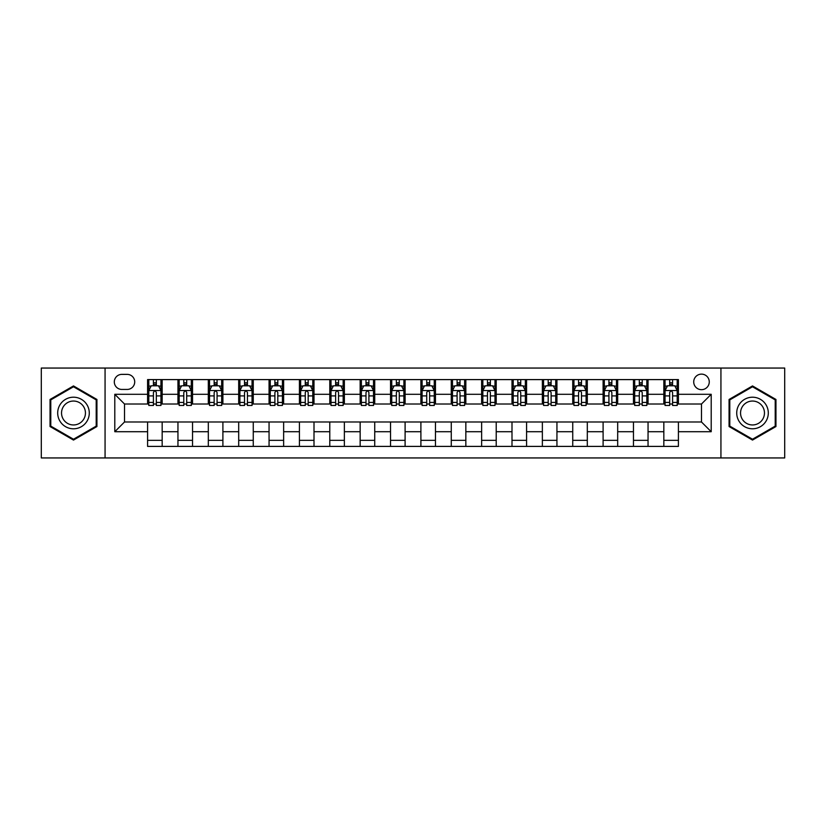 <?xml version="1.0" encoding="UTF-8"?>
<svg xmlns="http://www.w3.org/2000/svg" width="826" height="826" viewBox="0 0 826 826"><rect width="100%" height="100%" fill="white"/><g stroke="black" fill="none" stroke-linecap="round" stroke-linejoin="round"><path stroke-width="1.24" d="M701.491 374.126A7.775 7.775 0 0 0 693.716 381.901A7.775 7.775 0 0 0 701.491 389.676A7.775 7.775 0 0 0 709.266 381.901A7.775 7.775 0 0 0 701.491 374.126M720.933 457.945L784.7 457.945L784.7 368.055L720.933 368.055L720.933 457.945L105.067 457.945L105.067 368.055L41.3 368.055L41.3 457.945L105.067 457.945M121.835 389.438L127.183 389.438A7.527 7.527 0 0 0 134.71 381.901A7.527 7.527 0 0 0 127.183 374.374L121.835 374.374A7.527 7.527 0 0 0 114.308 381.901A7.527 7.527 0 0 0 121.835 389.438M720.933 368.055L105.067 368.055M147.586 431.709L114.793 431.709L114.793 394.291L147.586 394.291L147.586 404.007L124.509 404.007L124.509 421.993L147.586 421.993L147.586 446.401L678.414 446.401L678.414 421.993L701.491 421.993L701.491 404.007L678.414 404.007L678.414 394.291L711.207 394.291L711.207 431.709L678.414 431.709M678.414 394.291L678.414 379.599L147.586 379.599L147.586 394.291M663.836 379.599L663.836 404.007L665.054 404.007M669.669 404.007L672.581 404.007M677.196 404.007L678.414 404.007M663.836 404.007L646.83 404.007M633.47 379.599L633.47 404.007L634.688 404.007M639.303 404.007L642.215 404.007M633.47 404.007L616.464 404.007M603.104 379.599L603.104 404.007L604.312 404.007M608.927 404.007L611.849 404.007M603.104 404.007L586.099 404.007M572.738 379.599L572.738 404.007L573.946 404.007M578.561 404.007L581.483 404.007M572.738 404.007L555.733 404.007M542.362 379.599L542.362 404.007L543.58 404.007M548.196 404.007L551.107 404.007M542.362 404.007L525.357 404.007M511.996 379.599L511.996 404.007L513.214 404.007M517.83 404.007L520.741 404.007M511.996 404.007L494.991 404.007M481.63 379.599L481.63 404.007L482.849 404.007M487.464 404.007L490.376 404.007M481.63 404.007L464.625 404.007M451.264 379.599L451.264 404.007L452.483 404.007M457.098 404.007L460.01 404.007M451.264 404.007L434.259 404.007M420.899 379.599L420.899 404.007L422.107 404.007M426.722 404.007L429.644 404.007M420.899 404.007L403.893 404.007M390.533 379.599L390.533 404.007L391.741 404.007M396.356 404.007L399.278 404.007M390.533 404.007L373.517 404.007M360.157 379.599L360.157 404.007L361.375 404.007M365.99 404.007L368.902 404.007M360.157 404.007L343.151 404.007M329.791 379.599L329.791 404.007L331.009 404.007M335.624 404.007L338.536 404.007M329.791 404.007L312.786 404.007M299.425 379.599L299.425 404.007L300.643 404.007M305.259 404.007L308.17 404.007M299.425 404.007L282.42 404.007M269.059 379.599L269.059 404.007L270.267 404.007M274.893 404.007L277.804 404.007M269.059 404.007L252.054 404.007M238.693 379.599L238.693 404.007L239.901 404.007M244.517 404.007L247.439 404.007M238.693 404.007L221.688 404.007M208.317 379.599L208.317 404.007L209.536 404.007M214.151 404.007L217.073 404.007M208.317 404.007L191.312 404.007M177.951 379.599L177.951 404.007L179.17 404.007M183.785 404.007L186.697 404.007M177.951 404.007L160.946 404.007M147.586 404.007L148.804 404.007M153.419 404.007L156.331 404.007M147.586 421.993L162.164 421.993L162.164 446.401M678.414 421.993L162.164 421.993M162.164 379.599L162.164 404.007M147.586 385.67L148.804 385.67M153.419 385.67L156.331 385.67M160.946 385.67L162.164 385.67M147.586 440.33L162.164 440.33M177.951 421.993L177.951 446.401M192.53 379.599L192.53 404.007M177.951 385.67L179.17 385.67M183.785 385.67L186.697 385.67M191.312 385.67L192.53 385.67M192.53 421.993L192.53 446.401M177.951 440.33L192.53 440.33M208.317 421.993L208.317 446.401M222.896 421.993L222.896 446.401M208.317 440.33L222.896 440.33M222.896 379.599L222.896 404.007M208.317 385.67L209.536 385.67M214.151 385.67L217.073 385.67M221.688 385.67L222.896 385.67M238.693 421.993L238.693 446.401M253.262 421.993L253.262 446.401M238.693 440.33L253.262 440.33M253.262 379.599L253.262 404.007M238.693 385.67L239.901 385.67M244.517 385.67L247.439 385.67M252.054 385.67L253.262 385.67M269.059 421.993L269.059 446.401M283.638 421.993L283.638 446.401M269.059 440.33L283.638 440.33M283.638 379.599L283.638 404.007M269.059 385.67L270.267 385.67M274.893 385.67L277.804 385.67M282.42 385.67L283.638 385.67M299.425 421.993L299.425 446.401M314.004 421.993L314.004 446.401M299.425 440.33L314.004 440.33M314.004 379.599L314.004 404.007M299.425 385.67L300.643 385.67M305.259 385.67L308.17 385.67M312.786 385.67L314.004 385.67M329.791 421.993L329.791 446.401M344.37 421.993L344.37 446.401M329.791 440.33L344.37 440.33M344.37 379.599L344.37 404.007M329.791 385.67L331.009 385.67M335.624 385.67L338.536 385.67M343.151 385.67L344.37 385.67M360.157 421.993L360.157 446.401M374.736 421.993L374.736 446.401M360.157 440.33L374.736 440.33M374.736 379.599L374.736 404.007M360.157 385.67L361.375 385.67M365.99 385.67L368.902 385.67M373.517 385.67L374.736 385.67M390.533 421.993L390.533 446.401M405.101 421.993L405.101 446.401M390.533 440.33L405.101 440.33M405.101 379.599L405.101 404.007M390.533 385.67L391.741 385.67M396.356 385.67L399.278 385.67M403.893 385.67L405.101 385.67M420.899 421.993L420.899 446.401M435.467 421.993L435.467 446.401M420.899 440.33L435.467 440.33M435.467 379.599L435.467 404.007M420.899 385.67L422.107 385.67M426.722 385.67L429.644 385.67M434.259 385.67L435.467 385.67M451.264 421.993L451.264 446.401M465.843 421.993L465.843 446.401M451.264 440.33L465.843 440.33M465.843 379.599L465.843 404.007M451.264 385.67L452.483 385.67M457.098 385.67L460.01 385.67M464.625 385.67L465.843 385.67M481.63 421.993L481.63 446.401M496.209 421.993L496.209 446.401M481.63 440.33L496.209 440.33M496.209 379.599L496.209 404.007M481.63 385.67L482.849 385.67M487.464 385.67L490.376 385.67M494.991 385.67L496.209 385.67M511.996 421.993L511.996 446.401M526.575 421.993L526.575 446.401M511.996 440.33L526.575 440.33M526.575 379.599L526.575 404.007M511.996 385.67L513.214 385.67M517.83 385.67L520.741 385.67M525.357 385.67L526.575 385.67M542.362 421.993L542.362 446.401M556.941 421.993L556.941 446.401M542.362 440.33L556.941 440.33M556.941 379.599L556.941 404.007M542.362 385.67L543.58 385.67M548.196 385.67L551.107 385.67M555.733 385.67L556.941 385.67M572.738 421.993L572.738 446.401M587.307 421.993L587.307 446.401M572.738 440.33L587.307 440.33M587.307 379.599L587.307 404.007M572.738 385.67L573.946 385.67M578.561 385.67L581.483 385.67M586.099 385.67L587.307 385.67M603.104 421.993L603.104 446.401M617.683 421.993L617.683 446.401M603.104 440.33L617.683 440.33M617.683 379.599L617.683 404.007M603.104 385.67L604.312 385.67M608.927 385.67L611.849 385.67M616.464 385.67L617.683 385.67M633.47 421.993L633.47 446.401M648.049 421.993L648.049 446.401M633.47 440.33L648.049 440.33M648.049 379.599L648.049 404.007M633.47 385.67L634.688 385.67M639.303 385.67L642.215 385.67M646.83 385.67L648.049 385.67M663.836 421.993L663.836 446.401M663.836 440.33L678.414 440.33M663.836 385.67L665.054 385.67M669.669 385.67L672.581 385.67M677.196 385.67L678.414 385.67M124.509 404.007L114.793 394.291M124.509 421.993L114.793 431.709M711.207 394.291L701.491 404.007M711.207 431.709L701.491 421.993M73.493 440.072L96.931 426.536L96.931 399.464L73.493 385.928L50.045 399.464L50.045 426.536L73.493 440.072M775.955 399.464L752.507 385.928L729.069 399.464L729.069 426.536L752.507 440.072L775.955 426.536L775.955 399.464M156.331 382.758L153.419 382.758M160.946 402.427L156.331 402.427L156.331 405.473L160.946 405.473L160.946 390.646L158.52 385.794L151.23 385.794L148.804 390.646L148.804 405.473L153.419 405.473L153.419 402.427L148.804 402.427M148.804 390.646L148.804 379.599M160.946 390.646L160.946 379.599M153.419 385.794L153.419 379.599M156.331 379.599L156.331 385.794M156.331 402.427L156.331 392.474C155.36 390.595 154.39 390.595 153.419 392.474L153.419 402.427M186.697 382.758L183.785 382.758M191.312 402.427L186.697 402.427L186.697 405.473L191.312 405.473L191.312 390.646L188.886 385.794L181.596 385.794L179.17 390.646L179.17 405.473L183.785 405.473L183.785 402.427L179.17 402.427M179.17 390.646L179.17 379.599M191.312 390.646L191.312 379.599M183.785 385.794L183.785 379.599M186.697 379.599L186.697 385.794M186.697 402.427L186.697 392.474C185.726 390.595 184.756 390.595 183.785 392.474L183.785 402.427M217.073 382.758L214.151 382.758M221.688 402.427L217.073 402.427L217.073 405.473L221.688 405.473L221.688 390.646L219.251 385.794L211.962 385.794L209.536 390.646L209.536 405.473L214.151 405.473L214.151 402.427L209.536 402.427M209.536 390.646L209.536 379.599M221.688 390.646L221.688 379.599M214.151 385.794L214.151 379.599M217.073 379.599L217.073 385.794M217.073 402.427L217.073 392.474C216.102 390.595 215.121 390.595 214.151 392.474L214.151 402.427M247.439 382.758L244.517 382.758M252.054 402.427L247.439 402.427L247.439 405.473L252.054 405.473L252.054 390.646L249.617 385.794L242.338 385.794L239.901 390.646L239.901 405.473L244.517 405.473L244.517 402.427L239.901 402.427M239.901 390.646L239.901 379.599M252.054 390.646L252.054 379.599M244.517 385.794L244.517 379.599M247.439 379.599L247.439 385.794M247.439 402.427L247.439 392.474C246.468 390.595 245.498 390.595 244.517 392.474L244.517 402.427M277.804 382.758L274.893 382.758M282.42 402.427L277.804 402.427L277.804 405.473L282.42 405.473L282.42 390.646L279.993 385.794L272.704 385.794L270.267 390.646L270.267 405.473L274.893 405.473L274.893 402.427L270.267 402.427M270.267 390.646L270.267 379.599M282.42 390.646L282.42 379.599M274.893 385.794L274.893 379.599M277.804 379.599L277.804 385.794M277.804 402.427L277.804 392.474C276.834 390.595 275.863 390.595 274.893 392.474L274.893 402.427M87.164 405.101A15.787 15.787 0 0 0 65.595 399.319A15.787 15.787 0 0 0 59.813 420.899A15.787 15.787 0 0 0 81.382 426.681A15.787 15.787 0 0 0 87.164 405.101M83.839 407.022A11.956 11.956 0 0 0 67.515 402.644A11.956 11.956 0 0 0 63.137 418.978A11.956 11.956 0 0 0 79.472 423.356A11.956 11.956 0 0 0 83.839 407.022M73.493 439.225L50.778 426.113L50.778 399.887L73.493 386.774L96.208 399.887L96.208 426.113L73.493 439.225M752.507 428.787A15.787 15.787 0 0 0 768.304 413A15.787 15.787 0 0 0 752.507 397.213A15.787 15.787 0 0 0 736.72 413A15.787 15.787 0 0 0 752.507 428.787M752.507 424.956A11.956 11.956 0 0 0 764.463 413A11.956 11.956 0 0 0 752.507 401.044A11.956 11.956 0 0 0 740.55 413A11.956 11.956 0 0 0 752.507 424.956M729.792 399.887L752.507 386.774L775.222 399.887L775.222 426.113L752.507 439.225L729.792 426.113L729.792 399.887M308.17 382.758L305.259 382.758M312.786 402.427L308.17 402.427L308.17 405.473L312.786 405.473L312.786 390.646L310.359 385.794L303.07 385.794L300.643 390.646L300.643 405.473L305.259 405.473L305.259 402.427L300.643 402.427M300.643 390.646L300.643 379.599M312.786 390.646L312.786 379.599M305.259 385.794L305.259 379.599M308.17 379.599L308.17 385.794M308.17 402.427L308.17 392.474C307.2 390.595 306.229 390.595 305.259 392.474L305.259 402.427M338.536 382.758L335.624 382.758M343.151 402.427L338.536 402.427L338.536 405.473L343.151 405.473L343.151 390.646L340.725 385.794L333.436 385.794L331.009 390.646L331.009 405.473L335.624 405.473L335.624 402.427L331.009 402.427M331.009 390.646L331.009 379.599M343.151 390.646L343.151 379.599M335.624 385.794L335.624 379.599M338.536 379.599L338.536 385.794M338.536 402.427L338.536 392.474C337.566 390.595 336.595 390.595 335.624 392.474L335.624 402.427M368.902 382.758L365.99 382.758M373.517 402.427L368.902 402.427L368.902 405.473L373.517 405.473L373.517 390.646L371.091 385.794L363.801 385.794L361.375 390.646L361.375 405.473L365.99 405.473L365.99 402.427L361.375 402.427M361.375 390.646L361.375 379.599M373.517 390.646L373.517 379.599M365.99 385.794L365.99 379.599M368.902 379.599L368.902 385.794M368.902 402.427L368.902 392.474C367.931 390.595 366.961 390.595 365.99 392.474L365.99 402.427M399.278 382.758L396.356 382.758M403.893 402.427L399.278 402.427L399.278 405.473L403.893 405.473L403.893 390.646L401.457 385.794L394.167 385.794L391.741 390.646L391.741 405.473L396.356 405.473L396.356 402.427L391.741 402.427M391.741 390.646L391.741 379.599M403.893 390.646L403.893 379.599M396.356 385.794L396.356 379.599M399.278 379.599L399.278 385.794M399.278 402.427L399.278 392.474C398.308 390.595 397.327 390.595 396.356 392.474L396.356 402.427M429.644 382.758L426.722 382.758M434.259 402.427L429.644 402.427L429.644 405.473L434.259 405.473L434.259 390.646L431.833 385.794L424.543 385.794L422.107 390.646L422.107 405.473L426.722 405.473L426.722 402.427L422.107 402.427M422.107 390.646L422.107 379.599M434.259 390.646L434.259 379.599M426.722 385.794L426.722 379.599M429.644 379.599L429.644 385.794M429.644 402.427L429.644 392.474C428.673 390.595 427.703 390.595 426.722 392.474L426.722 402.427M460.01 382.758L457.098 382.758M464.625 402.427L460.01 402.427L460.01 405.473L464.625 405.473L464.625 390.646L462.199 385.794L454.909 385.794L452.483 390.646L452.483 405.473L457.098 405.473L457.098 402.427L452.483 402.427M452.483 390.646L452.483 379.599M464.625 390.646L464.625 379.599M457.098 385.794L457.098 379.599M460.01 379.599L460.01 385.794M460.01 402.427L460.01 392.474C459.039 390.595 458.069 390.595 457.098 392.474L457.098 402.427M490.376 382.758L487.464 382.758M494.991 402.427L490.376 402.427L490.376 405.473L494.991 405.473L494.991 390.646L492.564 385.794L485.275 385.794L482.849 390.646L482.849 405.473L487.464 405.473L487.464 402.427L482.849 402.427M482.849 390.646L482.849 379.599M494.991 390.646L494.991 379.599M487.464 385.794L487.464 379.599M490.376 379.599L490.376 385.794M490.376 402.427L490.376 392.474C489.405 390.595 488.434 390.595 487.464 392.474L487.464 402.427M520.741 382.758L517.83 382.758M525.357 402.427L520.741 402.427L520.741 405.473L525.357 405.473L525.357 390.646L522.93 385.794L515.641 385.794L513.214 390.646L513.214 405.473L517.83 405.473L517.83 402.427L513.214 402.427M513.214 390.646L513.214 379.599M525.357 390.646L525.357 379.599M517.83 385.794L517.83 379.599M520.741 379.599L520.741 385.794M520.741 402.427L520.741 392.474C519.771 390.595 518.8 390.595 517.83 392.474L517.83 402.427M551.107 382.758L548.196 382.758M555.733 402.427L551.107 402.427L551.107 405.473L555.733 405.473L555.733 390.646L553.296 385.794L546.007 385.794L543.58 390.646L543.58 405.473L548.196 405.473L548.196 402.427L543.58 402.427M543.58 390.646L543.58 379.599M555.733 390.646L555.733 379.599M548.196 385.794L548.196 379.599M551.107 379.599L551.107 385.794M551.107 402.427L551.107 392.474C550.137 390.595 549.166 390.595 548.196 392.474L548.196 402.427M581.483 382.758L578.561 382.758M586.099 402.427L581.483 402.427L581.483 405.473L586.099 405.473L586.099 390.646L583.662 385.794L576.383 385.794L573.946 390.646L573.946 405.473L578.561 405.473L578.561 402.427L573.946 402.427M573.946 390.646L573.946 379.599M586.099 390.646L586.099 379.599M578.561 385.794L578.561 379.599M581.483 379.599L581.483 385.794M581.483 402.427L581.483 392.474C580.513 390.595 579.542 390.595 578.561 392.474L578.561 402.427M611.849 382.758L608.927 382.758M616.464 402.427L611.849 402.427L611.849 405.473L616.464 405.473L616.464 390.646L614.038 385.794L606.749 385.794L604.312 390.646L604.312 405.473L608.927 405.473L608.927 402.427L604.312 402.427M604.312 390.646L604.312 379.599M616.464 390.646L616.464 379.599M608.927 385.794L608.927 379.599M611.849 379.599L611.849 385.794M611.849 402.427L611.849 392.474C610.879 390.595 609.908 390.595 608.927 392.474L608.927 402.427M642.215 382.758L639.303 382.758M646.83 402.427L642.215 402.427L642.215 405.473L646.83 405.473L646.83 390.646L644.404 385.794L637.114 385.794L634.688 390.646L634.688 405.473L639.303 405.473L639.303 402.427L634.688 402.427M634.688 390.646L634.688 379.599M646.83 390.646L646.83 379.599M639.303 385.794L639.303 379.599M642.215 379.599L642.215 385.794M642.215 402.427L642.215 392.474C641.244 390.595 640.274 390.595 639.303 392.474L639.303 402.427M672.581 382.758L669.669 382.758M677.196 402.427L672.581 402.427L672.581 405.473L677.196 405.473L677.196 390.646L674.77 385.794L667.48 385.794L665.054 390.646L665.054 405.473L669.669 405.473L669.669 402.427L665.054 402.427M665.054 390.646L665.054 379.599M677.196 390.646L677.196 379.599M669.669 385.794L669.669 379.599M672.581 379.599L672.581 385.794M672.581 402.427L672.581 392.474C671.61 390.595 670.64 390.595 669.669 392.474L669.669 402.427M177.951 431.709L162.164 431.709M177.951 394.291L162.164 394.291M208.317 394.291L192.53 394.291M208.317 431.709L192.53 431.709M238.693 394.291L222.896 394.291M238.693 431.709L222.896 431.709M269.059 394.291L253.262 394.291M269.059 431.709L253.262 431.709M299.425 394.291L283.638 394.291M299.425 431.709L283.638 431.709M329.791 394.291L314.004 394.291M329.791 431.709L314.004 431.709M360.157 394.291L344.37 394.291M360.157 431.709L344.37 431.709M390.533 394.291L374.736 394.291M390.533 431.709L374.736 431.709M420.899 394.291L405.101 394.291M420.899 431.709L405.101 431.709M451.264 394.291L435.467 394.291M451.264 431.709L435.467 431.709M481.63 394.291L465.843 394.291M481.63 431.709L465.843 431.709M511.996 394.291L496.209 394.291M511.996 431.709L496.209 431.709M542.362 394.291L526.575 394.291M542.362 431.709L526.575 431.709M572.738 394.291L556.941 394.291M572.738 431.709L556.941 431.709M603.104 394.291L587.307 394.291M603.104 431.709L587.307 431.709M633.47 394.291L617.683 394.291M633.47 431.709L617.683 431.709M663.836 394.291L648.049 394.291M663.836 431.709L648.049 431.709M160.884 390.533L148.866 390.533M148.804 386.083L151.086 386.083M158.664 386.083L160.946 386.083M153.419 395.912L148.804 395.912M160.946 395.912L156.331 395.912M156.331 384.296L153.419 384.296M191.26 390.533L179.232 390.533M179.17 386.083L181.452 386.083M189.03 386.083L191.312 386.083M183.785 395.912L179.17 395.912M191.312 395.912L186.697 395.912M186.697 384.296L183.785 384.296M221.626 390.533L209.597 390.533M209.536 386.083L211.817 386.083M219.396 386.083L221.688 386.083M214.151 395.912L209.536 395.912M221.688 395.912L217.073 395.912M217.073 384.296L214.151 384.296M251.992 390.533L239.963 390.533M239.901 386.083L242.183 386.083M249.772 386.083L252.054 386.083M244.517 395.912L239.901 395.912M252.054 395.912L247.439 395.912M247.439 384.296L244.517 384.296M282.358 390.533L270.329 390.533M270.267 386.083L272.559 386.083M280.138 386.083L282.42 386.083M274.893 395.912L270.267 395.912M282.42 395.912L277.804 395.912M277.804 384.296L274.893 384.296M312.724 390.533L300.705 390.533M300.643 386.083L302.925 386.083M310.504 386.083L312.786 386.083M305.259 395.912L300.643 395.912M312.786 395.912L308.17 395.912M308.17 384.296L305.259 384.296M343.089 390.533L331.071 390.533M331.009 386.083L333.291 386.083M340.87 386.083L343.151 386.083M335.624 395.912L331.009 395.912M343.151 395.912L338.536 395.912M338.536 384.296L335.624 384.296M373.466 390.533L361.437 390.533M361.375 386.083L363.657 386.083M371.235 386.083L373.517 386.083M365.99 395.912L361.375 395.912M373.517 395.912L368.902 395.912M368.902 384.296L365.99 384.296M403.831 390.533L391.803 390.533M391.741 386.083L394.023 386.083M401.601 386.083L403.893 386.083M396.356 395.912L391.741 395.912M403.893 395.912L399.278 395.912M399.278 384.296L396.356 384.296M434.197 390.533L422.169 390.533M422.107 386.083L424.399 386.083M431.977 386.083L434.259 386.083M426.722 395.912L422.107 395.912M434.259 395.912L429.644 395.912M429.644 384.296L426.722 384.296M464.563 390.533L452.534 390.533M452.483 386.083L454.765 386.083M462.343 386.083L464.625 386.083M457.098 395.912L452.483 395.912M464.625 395.912L460.01 395.912M460.01 384.296L457.098 384.296M494.929 390.533L482.911 390.533M482.849 386.083L485.13 386.083M492.709 386.083L494.991 386.083M487.464 395.912L482.849 395.912M494.991 395.912L490.376 395.912M490.376 384.296L487.464 384.296M525.295 390.533L513.276 390.533M513.214 386.083L515.496 386.083M523.075 386.083L525.357 386.083M517.83 395.912L513.214 395.912M525.357 395.912L520.741 395.912M520.741 384.296L517.83 384.296M555.671 390.533L543.642 390.533M543.58 386.083L545.862 386.083M553.441 386.083L555.733 386.083M548.196 395.912L543.58 395.912M555.733 395.912L551.107 395.912M551.107 384.296L548.196 384.296M586.037 390.533L574.008 390.533M573.946 386.083L576.228 386.083M583.817 386.083L586.099 386.083M578.561 395.912L573.946 395.912M586.099 395.912L581.483 395.912M581.483 384.296L578.561 384.296M616.403 390.533L604.374 390.533M604.312 386.083L606.604 386.083M614.183 386.083L616.464 386.083M608.927 395.912L604.312 395.912M616.464 395.912L611.849 395.912M611.849 384.296L608.927 384.296M646.768 390.533L634.74 390.533M634.688 386.083L636.97 386.083M644.548 386.083L646.83 386.083M639.303 395.912L634.688 395.912M646.83 395.912L642.215 395.912M642.215 384.296L639.303 384.296M677.134 390.533L665.116 390.533M665.054 386.083L667.336 386.083M674.914 386.083L677.196 386.083M669.669 395.912L665.054 395.912M677.196 395.912L672.581 395.912M672.581 384.296L669.669 384.296"/></g></svg>
